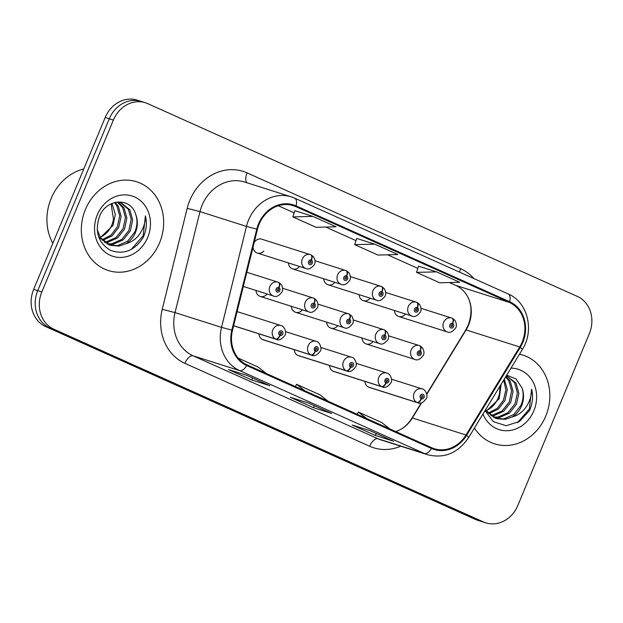 <?xml version="1.0" encoding="UTF-8"?>
<svg xmlns="http://www.w3.org/2000/svg" width="623" height="623" viewBox="0 0 623 623"><rect width="100%" height="100%" fill="white"/><g stroke="black" fill="none" stroke-linecap="round" stroke-linejoin="round"><path stroke-width="0.93" d="M258.919 333.827A7.281 6.339 107.6 0 0 263.14 339.792L311.726 355.227A7.281 6.339 -72.4 0 1 311.391 355.11A4.852 2.375 -68.7 0 0 315.355 351.286A2.43 2.11 107.6 0 0 317.13 346.777A2.43 2.11 107.6 0 0 315.191 351.208L315.799 349.892A0.973 0.849 -72.4 0 1 316.5 348.086A0.973 0.849 -72.4 0 1 315.861 349.924L315.355 351.286M294.251 349.674A7.281 6.339 107.6 0 0 298.472 355.64L347.058 371.082A7.281 6.339 -72.4 0 1 346.723 370.965A4.852 2.375 -68.7 0 0 350.687 367.142A2.43 2.11 107.6 0 0 352.462 362.625A2.43 2.11 107.6 0 0 350.515 367.064L351.123 365.74A0.973 0.849 -72.4 0 1 351.824 363.941A0.973 0.849 -72.4 0 1 351.193 365.771L350.687 367.142M329.575 365.53A7.281 6.339 107.6 0 0 333.796 371.495L382.382 386.93A7.281 6.339 -72.4 0 1 382.047 386.813A4.852 2.375 -68.7 0 0 386.011 382.989A2.43 2.11 107.6 0 0 387.786 378.48A2.43 2.11 107.6 0 0 385.839 382.911L386.447 381.595A0.973 0.849 -72.4 0 1 387.148 379.789A0.973 0.849 -72.4 0 1 386.517 381.626L386.011 382.989M364.907 381.377A7.281 6.339 107.6 0 0 369.12 387.342L417.706 402.785A7.281 6.339 -72.4 0 1 417.371 402.668A4.852 2.375 -68.7 0 0 421.335 398.837A2.43 2.11 107.6 0 0 423.118 394.328A2.43 2.11 107.6 0 0 421.171 398.767L421.779 397.443A0.973 0.849 -72.4 0 1 422.48 395.644A0.973 0.849 -72.4 0 1 421.849 397.474L421.335 398.837M256.014 290.458A7.281 6.339 107.6 0 0 260.227 296.423A7.281 6.339 107.6 0 0 266.753 294.422M291.338 306.306A7.281 6.339 107.6 0 0 295.559 312.271A7.281 6.339 107.6 0 0 302.077 310.27M326.662 322.161A7.281 6.339 107.6 0 0 330.883 328.126A7.281 6.339 107.6 0 0 337.409 326.125M361.994 338.009A7.281 6.339 107.6 0 0 366.215 343.974A7.281 6.339 107.6 0 0 372.733 341.972M288.426 262.937A7.281 6.339 107.6 0 0 292.646 268.902A7.281 6.339 107.6 0 0 299.165 266.909M323.758 278.793A7.281 6.339 107.6 0 0 327.971 284.758A7.281 6.339 107.6 0 0 334.496 282.756M359.082 294.64A7.281 6.339 107.6 0 0 363.302 300.605A7.281 6.339 107.6 0 0 369.821 298.604M394.406 310.495A7.281 6.339 107.6 0 0 398.627 316.461A7.281 6.339 107.6 0 0 405.152 314.459M253.094 246.91A7.281 6.339 107.6 0 0 257.322 253.055A7.281 6.339 107.6 0 0 263.841 251.053M257.322 253.055L305.909 268.497A7.281 6.339 -72.4 0 1 302.319 258.958A7.281 6.339 -72.4 0 1 310.316 254.62L261.73 239.177A7.281 6.339 107.6 0 0 254.145 242.666M85.406 209.515A46.585 40.588 107.6 0 0 108.386 270.553A46.585 40.588 107.6 0 0 159.581 242.799A46.585 40.588 107.6 0 0 136.601 181.76A46.585 40.588 107.6 0 0 85.406 209.515A46.585 40.588 107.6 0 0 108.386 270.553A46.585 40.588 107.6 0 0 159.581 242.799A46.585 40.588 107.6 0 0 136.601 181.76A46.585 40.588 107.6 0 0 85.406 209.515M474.438 428.001A46.585 40.588 107.6 0 0 494.569 443.841A46.585 40.588 107.6 0 0 545.771 416.086A46.585 40.588 107.6 0 0 522.79 355.04A46.585 40.588 107.6 0 0 519.489 354.168A46.585 40.588 107.6 0 1 522.79 355.04L522.79 355.04A46.585 40.588 107.6 0 1 545.771 416.086A46.585 40.588 107.6 0 1 494.569 443.841A46.585 40.588 107.6 0 1 474.438 428.001M259.145 224.14A31.057 27.062 -72.4 0 1 293.277 205.637A31.057 27.062 -72.4 0 1 295.793 206.595L509.365 302.428A31.057 27.062 -72.4 0 1 519.722 346.964L465.988 435.018A31.057 27.062 -72.4 0 1 434.301 448.716A31.057 27.062 -72.4 0 1 431.794 447.758L246.996 364.837A31.057 27.062 -72.4 0 1 232.496 330.245L257.447 229.28A31.057 27.062 -72.4 0 1 259.145 224.14M426.794 394.343L466.097 329.925A31.057 27.062 107.6 0 0 468.543 325.12A31.057 27.062 107.6 0 0 466.814 295.255A31.057 27.062 107.6 0 0 455.74 285.381L449.385 282.531M258.529 223.859A31.835 27.731 107.6 0 0 256.793 229.132L231.834 330.097A31.835 27.731 107.6 0 0 246.7 365.553L431.49 448.474A31.835 27.731 107.6 0 0 466.549 435.415L520.275 347.361A31.835 27.731 107.6 0 0 509.661 301.711L296.089 205.878A31.835 27.731 107.6 0 0 258.529 223.859M145.361 102.748L137.192 100.147A29.117 25.364 107.6 0 0 105.194 117.498L33.665 289.337A29.117 25.364 107.6 0 0 45.666 326.584L475.279 519.356L479.367 520.649A29.117 25.364 107.6 0 0 481.719 521.552A29.117 25.364 107.6 0 1 479.367 520.649L49.754 327.885L479.367 520.649L483.456 521.949A29.117 25.364 107.6 0 0 485.808 522.853A29.117 25.364 107.6 0 0 517.806 505.502L589.335 333.663A29.117 25.364 107.6 0 0 577.334 296.416L147.721 103.644A29.117 25.364 107.6 0 0 145.361 102.748A29.117 25.364 107.6 0 0 113.363 120.099L41.834 291.93A29.117 25.364 107.6 0 0 53.843 329.185L483.456 521.949M33.665 289.337L37.746 290.63A29.117 25.364 107.6 0 0 49.754 327.885A29.117 25.364 107.6 0 1 37.746 290.63L109.274 118.798L37.746 290.63L41.834 291.93M141.281 101.448A29.117 25.364 107.6 0 0 109.274 118.798A29.117 25.364 107.6 0 1 141.281 101.448M436.497 271.862L416.538 272.383L439.713 282.787L459.681 282.266L436.497 271.862L418.508 266.169M294.889 210.675L312.871 216.391L292.903 216.913L294.889 210.675M374.688 244.13L354.721 244.644L377.904 255.048L397.863 254.527L374.688 244.13L356.699 238.438M395.683 431.552A31.057 27.062 107.6 0 0 398.035 430.68A31.057 27.062 107.6 0 0 412.371 417.978L421.607 402.84M417.815 268.365L387.576 254.799M355.998 240.626L325.759 227.06M294.181 212.895L278.279 205.761M269.884 385.738L251.723 379.968L228.54 369.571L246.708 375.342L269.884 385.738A7.764 3.793 -65.8 0 1 269.689 385.668L246.607 375.311M393.518 441.216L375.35 435.446L352.174 425.042L370.335 430.812L393.518 441.216A7.764 3.793 -65.8 0 1 393.315 441.139L370.233 430.781M331.701 413.477L313.54 407.707L290.357 397.303L308.517 403.073L331.701 413.477A7.764 3.793 -65.8 0 1 331.506 413.399L308.416 403.042M292.903 216.913L316.087 227.309L336.046 226.795L312.871 216.391M313.54 407.707L314.366 405.713M375.35 435.446L376.183 433.452M251.723 379.968L252.549 377.974M354.721 244.644L356.699 238.414M416.538 272.383L418.516 266.153M328.196 401.274L319.763 394.717L296.587 384.313L295.411 386.564M305.021 390.87L296.587 384.313M266.387 373.535L257.953 366.978L238.181 358.108M390.014 429.013L381.58 422.449L358.396 412.052L357.228 414.303M366.83 418.609L358.396 412.052M475.279 519.356A29.117 25.364 107.6 0 0 477.639 520.252L485.808 522.853M310.721 254.76L310.316 254.62A7.281 6.339 -72.4 0 1 310.651 254.737A4.852 2.375 111.3 0 1 310.721 254.76A4.852 2.375 111.3 0 1 311.227 260.009A2.43 2.11 107.6 0 0 309.452 264.518A2.43 2.11 107.6 0 0 311.399 260.079L310.784 261.403A0.973 0.849 -72.4 0 1 310.09 263.202A0.973 0.849 -72.4 0 1 310.721 261.372L311.227 260.009M311.399 260.079A4.852 2.36 -63 0 0 311.329 255.041A4.852 2.36 -63 0 0 311.157 254.963L310.994 254.916M243.328 286.424L273.489 296.011A7.281 6.339 -72.4 0 1 269.899 286.471A7.281 6.339 -72.4 0 1 277.897 282.133A7.281 6.339 -72.4 0 1 278.232 282.258A4.852 2.375 111.3 0 1 278.302 282.281A4.852 2.375 111.3 0 1 278.808 287.522A2.43 2.11 107.6 0 0 277.033 292.031A2.43 2.11 107.6 0 0 278.979 287.6L278.372 288.916A0.973 0.849 -72.4 0 1 277.671 290.723A0.973 0.849 -72.4 0 1 278.302 288.885L278.808 287.522M278.979 287.6A4.852 2.36 -63 0 0 278.917 282.554A4.852 2.36 -63 0 0 278.738 282.484L278.574 282.429M233.602 325.767L276.067 339.262A4.852 2.375 -68.7 0 0 280.031 335.439A2.43 2.11 107.6 0 0 281.806 330.922A2.43 2.11 107.6 0 0 279.859 335.361L280.467 334.045A0.973 0.849 -72.4 0 1 281.168 332.238A0.973 0.849 -72.4 0 1 280.537 334.068L280.031 335.439M279.859 335.361A4.852 2.36 117 0 1 275.561 339.037A7.281 6.339 -72.4 0 1 272.812 329.84A7.281 6.339 -72.4 0 1 280.809 325.502C284.664 325.884 286.798 333.274 285.015 335.174C281.923 339.333 279.049 340.734 276.402 339.379A7.281 6.339 -72.4 0 1 276.067 339.262M233.617 325.704L275.561 339.037M83.778 168.942A48.532 42.278 107.6 0 0 51.164 198.433A48.532 42.278 107.6 0 0 52.823 243.305M115.224 202.358L118.284 206.127L121.119 216.243L118.767 227.263L112.132 235.86L102.663 240.4M114.461 202.561L116.844 205.668L119.678 215.792L117.326 226.803L111.058 235.089L102.071 239.754M118.035 202.039L124.055 207.957L126.882 218.081L124.53 229.093L117.498 238.002L107.545 242.386L105.147 242.596M117.28 201.992L122.614 207.498L125.441 217.622L123.089 228.633L116.057 237.55L106.105 241.934L104.508 242.106M117.326 201.984L121.018 202.662L129.818 209.787L132.652 219.911L130.3 230.923L123.268 239.839L113.308 244.224L107.802 244.247M120.286 202.452L128.377 209.328L131.212 219.452L128.86 230.463L121.828 239.38L111.867 243.764L107.117 243.881M135.759 214.561C130.916 196.884 106.268 198.488 99.555 216.29C94.517 231.515 98.161 242.869 110.505 250.353C123.775 255.017 134.669 250.711 143.181 237.425L143.851 235.93C146.553 229.264 147.067 222.582 145.408 215.877C145.478 222.403 143.524 228.516 139.552 234.209C136.087 239.006 131.546 242.176 125.924 243.718A21.937 19.118 107.6 0 0 135.417 232.55A21.937 19.118 107.6 0 0 135.759 214.561C137.683 220.449 137.301 226.359 134.623 232.301L127.59 241.21L117.638 245.594L109.889 245.158M125.924 243.718L119.079 246.054L110.606 245.4L100.653 237.908L97.211 229.708M109.165 244.94L99.205 237.456L98.473 236.296M111.969 203.441L115.348 214.413L112.997 225.425L100.396 237.534M100.241 237.285A21.937 19.118 107.6 0 0 111.805 225.051A21.937 19.118 107.6 0 0 113.456 219.125L111.089 203.846M97.297 214.849A31.648 27.568 107.6 0 0 110.349 255.337A31.648 27.568 107.6 0 0 147.69 237.464A31.648 27.568 107.6 0 0 134.638 196.977A31.648 27.568 107.6 0 0 97.297 214.849M145.408 215.877L143.181 235.712L131.204 249.457M504.28 379.096L507.301 389.531L504.957 400.542L498.314 409.14L488.853 413.688M503.672 380.092L505.868 389.827L503.509 400.083L497.247 408.369L488.261 413.041M505.915 376.424L510.245 381.237L513.072 391.361L510.72 402.372L503.688 411.289L493.735 415.673L491.329 415.884M505.619 376.907L508.796 380.785L511.631 390.901L509.279 401.921L502.247 410.83L492.287 415.214L490.69 415.385M506.351 375.708L516.008 383.075L518.842 393.191L516.49 404.21L509.458 413.119L499.498 417.503L493.984 417.535M506.476 375.739L514.567 382.615L517.394 392.739L515.042 403.751L508.018 412.66L498.057 417.044L493.307 417.169M485.029 410.643L493.4 421.701L506.156 425.704L519.411 421.553L529.371 410.713L530.041 409.21C532.735 402.544 533.257 395.862 531.598 389.165C531.66 395.691 529.714 401.796 525.742 407.489C522.276 412.294 517.729 415.463 512.114 417.005A21.937 19.118 107.6 0 0 521.607 405.838A21.937 19.118 107.6 0 0 521.942 387.849C523.865 393.728 523.491 399.639 520.812 405.581L513.78 414.497L503.82 418.882L496.079 418.438M512.114 417.005L505.269 419.341L496.796 418.687L486.836 411.196L485.761 409.443M495.355 418.228L485.177 410.409M501.18 384.181L499.187 398.712L486.586 410.822M486.423 410.573A21.937 19.118 107.6 0 0 497.995 398.331A21.937 19.118 107.6 0 0 499.646 392.412L500.035 386.05M482.973 414.015A31.648 27.568 107.6 0 0 508.057 430.68A31.648 27.568 107.6 0 0 533.872 410.744A31.648 27.568 107.6 0 0 510.961 368.146M521.942 387.849L516.054 378.94L506.663 375.186M531.598 389.165L529.371 409L517.386 422.744M292.646 268.902L341.233 284.345A7.281 6.339 -72.4 0 1 337.643 274.805A7.281 6.339 -72.4 0 1 345.64 270.475A7.281 6.339 -72.4 0 1 345.975 270.592A4.852 2.375 111.3 0 1 346.045 270.616A4.852 2.375 111.3 0 1 346.552 275.857A2.43 2.11 107.6 0 0 344.776 280.366A2.43 2.11 107.6 0 0 346.723 275.934L346.115 277.251A0.973 0.849 -72.4 0 1 345.415 279.057A0.973 0.849 -72.4 0 1 346.045 277.219L346.552 275.857M346.723 275.934A4.852 2.36 -63 0 0 346.661 270.888A4.852 2.36 -63 0 0 346.481 270.818L346.318 270.764M327.971 284.758L376.557 300.2A7.281 6.339 -72.4 0 1 372.967 290.661A7.281 6.339 -72.4 0 1 380.972 286.323A7.281 6.339 -72.4 0 1 381.307 286.44A4.852 2.375 111.3 0 1 381.377 286.463A4.852 2.375 111.3 0 1 381.883 291.712A2.43 2.11 107.6 0 0 380.1 296.221A2.43 2.11 107.6 0 0 382.047 291.782L381.44 293.106A0.973 0.849 -72.4 0 1 380.739 294.905A0.973 0.849 -72.4 0 1 381.377 293.075L381.883 291.712M382.047 291.782A4.852 2.36 -63 0 0 381.985 286.744A4.852 2.36 -63 0 0 381.806 286.666L381.65 286.619M363.302 300.605L411.889 316.048A7.281 6.339 -72.4 0 1 408.299 306.508A7.281 6.339 -72.4 0 1 416.296 302.178A7.281 6.339 -72.4 0 1 416.631 302.295A4.852 2.375 111.3 0 1 416.701 302.319A4.852 2.375 111.3 0 1 417.208 307.56A2.43 2.11 107.6 0 0 415.432 312.068A2.43 2.11 107.6 0 0 417.379 307.637L416.771 308.953A0.973 0.849 -72.4 0 1 416.071 310.76A0.973 0.849 -72.4 0 1 416.701 308.922L417.208 307.56M417.379 307.637A4.852 2.36 -63 0 0 417.309 302.591A4.852 2.36 -63 0 0 417.137 302.521L416.974 302.466M398.627 316.461L447.213 331.903A7.281 6.339 -72.4 0 1 443.623 322.364A7.281 6.339 -72.4 0 1 451.62 318.026A7.281 6.339 -72.4 0 1 451.955 318.143A4.852 2.375 111.3 0 1 452.025 318.166A4.852 2.375 111.3 0 1 452.532 323.415A2.43 2.11 107.6 0 0 450.756 327.924A2.43 2.11 107.6 0 0 452.703 323.485L452.096 324.809A0.973 0.849 -72.4 0 1 451.395 326.608A0.973 0.849 -72.4 0 1 452.025 324.778L452.532 323.415M452.703 323.485A4.852 2.36 -63 0 0 452.641 318.446A4.852 2.36 -63 0 0 452.462 318.369L452.298 318.322M262.805 339.667L311.391 355.11M315.191 351.208A4.852 2.36 117 0 1 310.885 354.884A7.281 6.339 -72.4 0 1 308.136 345.695A7.281 6.339 -72.4 0 1 316.134 341.357C319.996 341.731 322.122 349.129 320.347 351.022C317.247 355.188 314.374 356.59 311.726 355.227M262.299 339.442L310.885 354.884M298.137 355.523L346.723 370.965M350.515 367.064A4.852 2.36 117 0 1 346.217 370.74A7.281 6.339 -72.4 0 1 343.468 361.542A7.281 6.339 -72.4 0 1 351.465 357.205C355.32 357.586 357.454 364.977 355.671 366.877C352.571 371.035 349.705 372.437 347.058 371.082M297.63 355.297L346.217 370.74M333.461 371.37L382.047 386.813M385.839 382.911A4.852 2.36 117 0 1 381.541 386.587A7.281 6.339 -72.4 0 1 378.792 377.398A7.281 6.339 -72.4 0 1 386.79 373.06C390.644 373.434 392.778 380.832 390.995 382.724C387.903 386.883 385.03 388.293 382.382 386.93M332.955 371.144L381.541 386.587M368.785 387.226L417.371 402.668M421.171 398.767A4.852 2.36 117 0 1 416.873 402.435A7.281 6.339 -72.4 0 1 414.116 393.245A7.281 6.339 -72.4 0 1 422.121 388.908C425.976 389.289 428.11 396.68 426.327 398.58C423.227 402.738 420.354 404.14 417.706 402.785M368.279 387L416.873 402.435M260.227 296.423L308.813 311.866A7.281 6.339 -72.4 0 1 305.223 302.326A7.281 6.339 -72.4 0 1 313.229 297.989A7.281 6.339 -72.4 0 1 313.564 298.106A4.852 2.375 111.3 0 1 313.634 298.129A4.852 2.375 111.3 0 1 314.14 303.37A2.43 2.11 107.6 0 0 312.357 307.887A2.43 2.11 107.6 0 0 314.304 303.448L313.696 304.764A0.973 0.849 -72.4 0 1 312.995 306.571A0.973 0.849 -72.4 0 1 313.634 304.74L314.14 303.37M314.304 303.448A4.852 2.36 -63 0 0 314.241 298.401A4.852 2.36 -63 0 0 314.062 298.331L313.906 298.285M295.559 312.271L344.145 327.714A7.281 6.339 -72.4 0 1 340.555 318.174A7.281 6.339 -72.4 0 1 348.553 313.836A7.281 6.339 -72.4 0 1 348.888 313.953A4.852 2.375 111.3 0 1 348.958 313.984A4.852 2.375 111.3 0 1 349.464 319.225A2.43 2.11 107.6 0 0 347.689 323.734A2.43 2.11 107.6 0 0 349.635 319.303L349.028 320.619A0.973 0.849 -72.4 0 1 348.327 322.426A0.973 0.849 -72.4 0 1 348.958 320.588L349.464 319.225M349.635 319.303A4.852 2.36 -63 0 0 349.565 314.257A4.852 2.36 -63 0 0 349.394 314.187L349.23 314.132M330.883 328.126L379.469 343.569A7.281 6.339 -72.4 0 1 375.879 334.029A7.281 6.339 -72.4 0 1 383.877 329.692A7.281 6.339 -72.4 0 1 384.212 329.808A4.852 2.375 111.3 0 1 384.282 329.832A4.852 2.375 111.3 0 1 384.796 335.073A2.43 2.11 107.6 0 0 383.013 339.59A2.43 2.11 107.6 0 0 384.959 335.151L384.352 336.467A0.973 0.849 -72.4 0 1 383.651 338.273A0.973 0.849 -72.4 0 1 384.282 336.443L384.796 335.073M384.959 335.151A4.852 2.36 -63 0 0 384.897 330.104A4.852 2.36 -63 0 0 384.718 330.034L384.555 329.98M366.215 343.974L414.801 359.416A7.281 6.339 -72.4 0 1 411.211 349.877A7.281 6.339 -72.4 0 1 419.209 345.539A7.281 6.339 -72.4 0 1 419.544 345.656A4.852 2.375 111.3 0 1 419.614 345.687A4.852 2.375 111.3 0 1 420.12 350.928A2.43 2.11 107.6 0 0 418.345 355.437A2.43 2.11 107.6 0 0 420.291 351.006L419.676 352.322A0.973 0.849 -72.4 0 1 418.975 354.129A0.973 0.849 -72.4 0 1 419.614 352.291L420.12 350.928M420.291 351.006A4.852 2.36 -63 0 0 420.221 345.96A4.852 2.36 -63 0 0 420.05 345.89L419.886 345.835M295.793 206.595L290.668 204.967M400.729 446.193A48.532 42.278 -72.4 0 1 369.688 446.263L184.891 363.341A48.532 42.278 -72.4 0 1 162.237 309.296L187.188 208.331A48.532 42.278 -72.4 0 1 247.097 172.883L460.67 268.708A9.703 4.743 -65.8 0 0 459.603 272.158M460.67 268.708A48.532 42.278 -72.4 0 1 473.869 278.551M184.891 363.341A9.703 4.743 -65.8 0 1 193.161 355.834L239.653 370.615A38.821 33.821 -72.4 0 1 221.531 327.371L246.482 226.406A38.821 33.821 -72.4 0 1 248.6 219.981A38.821 33.821 -72.4 0 1 291.268 196.852L244.769 182.072A38.821 33.821 107.6 0 0 202.109 205.201A38.821 33.821 107.6 0 0 199.991 211.633L175.032 312.598A38.821 33.821 107.6 0 0 193.161 355.834L377.951 438.756A38.821 33.821 107.6 0 0 381.097 439.955L427.596 454.735A38.821 33.821 -72.4 0 1 424.45 453.528L239.653 370.615A9.703 4.743 -65.8 0 0 246.7 365.553M256.793 229.132L246.482 226.406L199.991 211.633L187.188 208.331M519.722 346.964L466.097 329.925A18.441 2.453 -148.6 0 0 465.654 330.135L468.192 325.151C472.327 313.665 471.868 303.705 466.814 295.255M431.49 448.474A9.703 4.743 114.2 0 1 424.45 453.528L377.951 438.756A9.703 4.743 -65.8 0 0 369.688 446.263M466.549 435.415A9.703 1.293 31.4 0 1 468.527 437.696L522.253 349.643C534.713 330.509 527.712 301.945 508.228 293.97L294.663 198.145A9.703 4.743 114.2 0 1 296.089 205.878M162.237 309.296L175.032 312.598L221.531 327.371L231.834 330.097M520.275 347.361A9.703 1.293 31.4 0 1 522.253 349.643M509.661 301.711A9.703 4.743 -65.8 0 0 508.228 293.97M294.414 198.052A9.703 4.743 114.2 0 1 294.663 198.145L291.268 196.852M465.988 435.018L412.371 417.978A18.441 2.453 -148.6 0 0 411.928 418.197L421.234 402.933M113.363 120.099L105.194 117.498M53.843 329.185L45.666 326.584M247.097 172.883A9.703 4.743 -65.8 0 0 247.09 182.812M509.365 302.428L455.74 285.381M427.596 454.735C444.308 458.808 457.952 453.131 468.527 437.696M398.035 430.68C403.408 428.429 408.042 424.263 411.928 418.197M426.716 393.954L465.654 330.135M305.909 268.497C308.478 269.876 311.352 268.474 314.522 264.292C314.21 264.861 316.484 261.816 313.556 256.863L311.329 255.041M273.489 296.011C276.067 297.389 278.933 295.987 282.11 291.805C281.791 292.374 284.065 289.329 281.137 284.376L278.917 282.554M246.825 272.259L278.302 282.281M237.098 311.609L280.809 325.502M233.602 325.774L276.402 339.379M341.233 284.345C343.81 285.723 346.676 284.322 349.846 280.14C349.534 280.708 351.808 277.663 348.88 272.71L346.661 270.888M315.082 260.757L346.045 270.616M376.557 300.2C379.134 301.579 382.008 300.177 385.178 295.995C384.858 296.556 387.14 293.519 384.212 288.566L381.985 286.744M350.414 276.612L381.377 286.463M411.889 316.048C414.459 317.426 417.332 316.025 420.502 311.843C420.19 312.411 422.464 309.366 419.536 304.413L417.309 302.591M385.738 292.46L416.701 302.319M447.213 331.903C449.79 333.282 452.664 331.88 455.834 327.698C455.514 328.259 457.788 325.222 454.868 320.269L452.641 318.446M421.062 308.315L452.025 318.166M285.575 331.646L316.134 341.357M320.907 347.494L351.465 357.205M356.231 363.349L386.79 373.06M391.556 379.197L422.121 388.908M308.813 311.866C311.391 313.244 314.265 311.843 317.434 307.653C317.115 308.221 319.397 305.184 316.468 300.224L314.241 298.401M282.671 288.278L313.634 298.129M344.145 327.714C346.715 329.092 349.589 327.69 352.758 323.508C352.447 324.077 354.721 321.032 351.793 316.079L349.565 314.257M317.995 304.125L348.958 313.984M379.469 343.569C382.047 344.947 384.921 343.546 388.09 339.356C387.771 339.924 390.045 336.887 387.124 331.927L384.897 330.104M353.319 319.981L384.282 329.832M414.801 359.416C417.371 360.795 420.245 359.393 423.414 355.211C423.103 355.78 425.377 352.735 422.449 347.782L420.221 345.96M388.651 335.828L419.614 345.687"/></g></svg>

